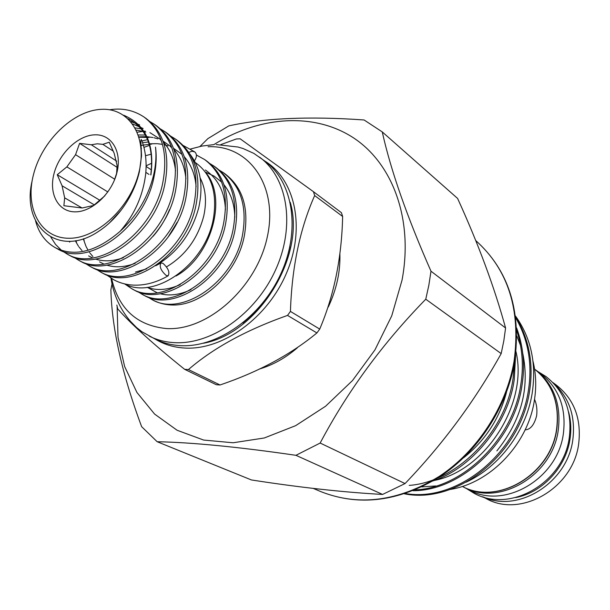 <?xml version="1.0" encoding="UTF-8"?>
<svg xmlns="http://www.w3.org/2000/svg" width="610" height="610" viewBox="0 0 610 610"><rect width="100%" height="100%" fill="white"/><g stroke="black" fill="none" stroke-linecap="round" stroke-linejoin="round"><path stroke-width="0.91" d="M194.43 160.857C196.908 157.174 197.045 154.208 194.849 151.959L191.998 151.211L188.818 152.393M163.015 263.36C168.299 268.263 170.007 272.418 168.124 275.827L166.118 275.415C160.811 270.52 159.096 266.356 160.971 262.933L163.015 263.36M534.741 369.248L540.765 373.656C558.935 387.99 566.469 408.006 563.365 433.695C557.616 478.972 504.195 509.868 469.151 489.906L462.502 486.505M535.58 369.851C553.834 384.262 561.391 404.399 558.241 430.271C552.401 475.884 498.629 507.047 463.425 486.986M114.253 180.537L116.624 173.286L117.09 165.478L114.207 153.392L109.236 142.214L102.846 144.349L97.257 143.792L91.317 144.783L79.605 143.358L75.556 154.681L66.864 166.873L57.248 174.727L62.075 185.775L64.668 197.838L82.075 208.002M53.955 173.85C59.025 153.598 77.79 135.443 94.565 134.833C111.416 133.91 122.221 151.326 116.99 172.294C112.019 193.256 92.186 211.952 75.32 211.853C58.377 212.059 48.647 194.102 53.955 173.85M66.864 166.873L107.863 191.959M114.741 179.249L75.556 154.681M91.317 144.783L116.731 161.17M149.023 174.437L145.836 172.355M113.353 151.196L102.846 144.349M166.522 266.875C185.486 255.422 197.907 238.426 203.778 215.887C206.897 201.331 205.707 188.703 200.187 177.99M193.85 161.528C210.877 172.805 217.442 191.525 213.546 217.694C206.111 264.336 154.46 300.417 124.333 283.81M157.136 264.755C177.914 252.083 191.769 233.112 198.7 207.827C203.549 185.76 200.576 167.78 189.763 153.895M33.55 174.353C24.621 207.858 40.321 238.19 68.724 238.258C96.982 238.853 130.807 207.255 139.072 171.753C147.765 136.236 129.076 107.429 100.932 109.358C72.903 110.768 42.075 140.841 33.55 174.353M57.63 248.941C87.718 267.981 144.799 228.155 154.17 176.092C156.282 165.76 156.724 156.099 155.497 147.109C156.495 156.129 155.825 165.638 153.476 175.634C147.933 197.465 136.8 216.047 120.063 231.373C134.574 214.712 143.129 195.436 145.729 173.545C146.774 162.001 145.599 151.387 142.214 141.703L141.223 139.431L140.796 140.887L141.543 155.794L139.362 171.829C136.114 185.684 129.976 198.532 120.955 210.374C114.169 219.104 106.575 226.196 98.172 231.648C58.171 258.373 21.068 226.234 32.124 180.911M120.063 231.373C96.212 251.755 74.656 257.214 55.388 247.736C45.361 242.017 38.75 233.043 35.54 220.82M100.192 271.77L102.266 272.883C132.134 291.664 187.628 253.813 196.283 203.587C201.231 174.948 194.849 153.834 177.136 140.262L175.2 138.897C192.92 152.485 199.302 173.621 194.331 202.314C185.646 252.624 130.075 290.566 100.192 271.77L95.976 269.124M89.319 265.937L91.431 267.066C121.359 285.915 177.243 247.591 186.065 196.923C191.121 168.024 184.754 146.758 166.98 133.132L164.997 131.745C182.786 145.386 189.146 166.675 184.075 195.619C175.222 246.379 119.255 284.794 89.319 265.937L85.026 263.23M78.232 259.99L80.383 261.141C110.372 280.059 166.644 241.24 175.649 190.114C180.796 160.964 174.46 139.545 156.625 125.866L154.604 124.448C172.447 138.142 178.791 159.584 173.621 188.787C164.586 240.004 108.229 278.915 78.232 259.99L73.856 257.222M66.925 253.92L69.121 255.102C99.155 274.081 155.832 234.766 165.02 183.175C170.274 153.758 163.953 132.187 146.057 118.454L144.006 117.006C161.909 130.753 168.223 152.355 162.946 181.826C153.728 233.5 96.975 272.914 66.925 253.92L62.464 251.091M61.45 250.313L55.525 244.396L50.874 237.183M137.28 132.225L145.188 131.089M170.922 136.259L175.2 138.897M160.643 129.061L164.997 131.745M150.151 121.718L154.604 124.448M109.586 109.777C122.16 107.749 133.628 110.158 144.006 117.006M151.585 299.335L152.866 300.029C159.286 303.444 166.416 305.114 174.269 305.023C203.9 304.603 237.953 272.228 244.465 235.056C248.971 207.621 242.528 187.247 225.128 173.934L223.359 172.691C240.775 186.012 247.218 206.416 242.688 233.904C234.804 282.072 181.117 317.795 151.585 299.335L147.727 296.956M141.688 294.028L143.609 295.057C173.202 313.57 227.187 277.504 235.193 229.002C239.783 201.331 233.348 180.812 215.887 167.453L214.087 166.187C231.564 179.561 237.992 200.103 233.386 227.827C225.349 276.406 171.296 312.549 141.688 294.028L137.761 291.603M131.6 288.621L133.559 289.666C163.228 308.248 217.579 271.755 225.746 222.833C230.42 194.925 224 174.262 206.47 160.842L204.64 159.553C222.177 172.981 228.597 193.675 223.9 221.628C215.711 270.634 161.284 307.211 131.6 288.621L125.027 284.13M219.486 170.274L223.359 172.691M210.137 163.724L214.087 166.187M196.397 155.031L204.64 159.553M482.556 496.738L486.269 498.629C520.81 518.279 573.171 488.213 578.661 443.905C581.627 418.773 574.155 399.138 556.251 385.017L552.904 382.554M525.134 429.837C530.364 429.661 534.192 424.995 536.617 415.829C537.372 409.76 536.678 404.255 534.551 399.298M514.512 362.553L513.033 378.68C505.728 432.307 456.455 482.159 409.218 485.392M430.889 481.534C470.241 470.203 508.435 424.438 514.238 379.519L515.618 355.111M516.731 330.589C522.389 347.997 523.769 365.847 520.871 384.147C513.498 438.453 463.066 488.175 415.151 489.891M413.1 490.73C462.121 490.783 514.443 440.626 522.053 384.971C525.149 365.298 523.334 346.274 516.609 327.906M515.709 317.787C528.168 339.534 532.446 363.438 528.542 389.5C520.04 451.171 458.468 502.8 405.406 493.543M404.514 493.841C458.011 504.638 521.085 452.864 529.693 390.301C533.704 363.263 528.992 338.687 515.549 316.59M466.032 482.197C499.254 466.947 525.835 431.491 532.065 393.984C536.693 363.903 531.165 337.909 515.473 316.003M449.265 489.578C489.769 483.753 527.78 444.438 534.337 400.633C536.533 386.992 536.091 373.877 533.003 361.295M501.176 353.602L503.822 340.792L505.583 327.997C494.397 287.203 478.392 244.008 457.584 198.418L382.256 131.912C390.736 170.22 406.977 216.657 430.988 271.206L428.853 285.19L425.765 299.22L501.176 353.602C475.053 400.625 443.012 443.95 405.048 483.57L320.159 443.043C347.593 391.17 382.798 343.232 425.765 299.22M117.128 306.441L118.012 337.452L124.638 366.518L136.922 392.451L154.582 414.06L177.075 430.241L203.603 440.054L233.104 442.768L264.267 437.988L295.614 425.681L325.542 406.268L352.466 380.587L374.929 349.926L391.734 315.858L402.02 280.211C413.557 219.341 392.657 163.388 353.205 137.662C313.555 111.981 259.38 116.22 213.881 144.608M200.004 146.461L207.865 138.638L228.788 125.896C264.016 118.073 309.11 116.098 364.086 119.972L382.256 131.912M184.617 369.317L188.437 369.561L220.05 384.979L216.298 384.712L184.617 369.317C153.705 344.49 131.394 324.345 117.7 308.889L116.83 305.061M314.661 195.566C299.937 228.689 291.862 267.302 290.436 311.42L319.724 329.087C334.066 295.392 341.707 257.855 342.637 216.466L314.661 195.566L313.448 191.692L240.172 138.813L236.421 138.958L220.85 144.585M110.959 278.137C113.506 294.676 120.033 309.102 130.532 321.409L136.571 327.547L141.955 331.779L155.275 339.137C162.9 342.95 171.235 345.115 180.293 345.634C217.335 347.929 261.324 317.086 281.004 273.433C300.882 229.84 293.059 181.688 264.923 161.139L253.851 153.392L242.933 148.466L237.961 147.025L216.245 144.555M149.32 336.156C156.961 339.976 165.318 342.141 174.399 342.645C211.563 344.902 255.742 313.853 275.552 269.955C295.568 226.119 287.775 177.754 259.585 157.166M111.615 278.549C118.66 308.912 136.899 325.58 166.339 328.554C207.781 331.192 256.863 287.31 267.363 236.611C278.473 185.936 249.04 144.684 208.071 146.766M313.448 191.692L341.417 212.684L342.637 216.466M220.05 384.979C258.457 371.917 290.741 354.57 316.903 332.946L287.531 315.408C246.356 329.979 213.325 348.028 188.437 369.561M339.884 253.699C340.487 271.488 336.628 289.247 328.302 306.983M297.284 347.868C285.366 358.07 272.662 365.146 259.174 369.096M287.531 315.408L290.436 311.42M319.724 329.087L316.903 332.946M430.988 271.206L505.583 327.997M382.584 494.443C343.369 492.278 299.647 487.451 251.419 479.956L157.174 441.732C192.333 442.425 238.586 446.947 295.941 455.312L382.584 494.443L405.048 483.57M112.034 283.909L110.867 289.872C111.973 328.981 122.236 374.586 141.642 426.68L157.174 441.732M320.159 443.043L295.941 455.312M151.326 154.139L145.5 155.725M147.612 139.637L141.932 140.933M151.806 163.167L146.11 165.828M64.668 197.838L63.875 205.722L82.098 208.002L93.612 205.448L104.92 195.734M94.359 204.922L62.075 185.775M100.093 200.431L57.248 174.727M151.425 169.938L146.103 166.439M117.173 167.369L79.605 143.358M515.725 497.562C542.267 492.689 565.889 467.474 569.969 439.291C571.433 429.783 570.96 420.625 568.55 411.811M553.544 383.225C569.313 397.583 575.726 416.5 572.79 439.985C567.346 482.8 518.279 513.292 483.448 497.013M462.319 486.422C497.623 505.789 550.754 474.496 556.587 429.166C559.728 403.614 552.401 383.606 534.581 369.126C552.507 383.698 559.896 403.774 556.747 429.356C550.929 474.649 497.813 505.858 462.319 486.422M514.062 361.265C520.955 309.75 508.168 269.506 475.701 240.523C508.565 269.948 521.527 310.437 514.611 361.982C506.872 407.457 478.27 451.4 440.092 476.578C399.016 501.641 359.305 506.674 320.967 491.675C358.832 506.544 398.307 501.42 439.383 476.303C477.569 451.026 506.3 406.824 514.062 361.265M203.412 343.247C258.282 333.495 306.22 255.681 290.246 202.291M264.854 161.086C295.278 179.553 305.724 227.927 286.57 272.922C267.66 317.978 222.574 350.468 184.594 348.043C173.713 347.395 163.915 344.414 155.192 339.099M242.864 322.964C267.294 302.918 282.964 277.481 289.88 246.646M421.868 486.879L435.776 485.949M496.868 450.897C521.268 420.572 529.915 388.112 522.793 353.518M520.589 345.626L516.83 336.003M433.763 480.535C484.508 471.377 528.466 404.422 516.007 351.695M463.486 457.889C485.011 440.862 499.331 419.017 506.46 392.352M147.345 287.333L157.273 292.853M160.277 293.753C169.633 296.17 179.881 294.805 191.006 289.659M234.797 217.206C234.545 204.175 230.9 193.309 223.862 184.617M221.575 182.07L214.11 176.107L205.517 172.172M147.101 287.356C157.037 290.917 168.07 290.017 180.209 284.649M225.425 209.741C224.732 191.99 218.029 178.738 205.326 169.984M176.023 275.987C211.144 256.901 227.751 198.57 206.05 172.912M135.466 272.06L146.705 268.873M196.1 186.706C195.169 174.727 191.22 164.738 184.266 156.724M181.91 154.299L173.446 148.222M171.616 147.315L170.602 146.865M168.078 145.881L164.418 144.799M162.428 144.364L157.456 143.701M156.793 143.663L149.557 143.8M141.253 145.256L140.765 145.386M83.311 238.845L85.98 246.295M86.193 246.753L88.099 250.275M89.09 251.816L89.479 252.38M90.021 253.127L92.941 256.574M99.537 261.85L103.936 264.084M106.826 265.137C115.374 267.813 124.814 267.218 135.145 263.352M167.979 237.252L177.205 222.223M185.913 178.783C184.83 167.056 180.819 157.273 173.88 149.427M171.509 147.033L162.946 141.032M161.086 140.132L160.354 139.82M157.883 138.867L154.033 137.746M152.912 137.502L146.888 136.693M146.248 136.655L138.95 136.876M75.327 240.797L78.438 246.204M78.957 246.928L81.984 250.558M88.618 255.895L92.651 257.984M95.526 259.067C103.929 261.797 113.216 261.339 123.388 257.702M153.095 236.291C159.919 228.514 165.401 219.569 169.549 209.474M175.52 170.739C174.292 159.248 170.22 149.663 163.289 141.985M160.895 139.621L149.915 132.629M148.52 141.985L142.565 142.732M141.024 143.037L140.422 143.167M145.386 135.039L138.333 134.985M141.2 128.87L135.184 127.902M139.599 124.867L130.845 121.619M150.906 174.94C154.81 144.471 145.737 124.562 123.685 115.229M183.374 145.584L194.849 151.959M168.124 275.827C156.854 282.316 145.592 285.427 134.33 285.152C126.865 284.9 120.017 283.109 113.796 279.792L106.361 274.767M141.101 148.604L141.482 148.428M143.929 147.368L149.587 145.332M160.522 263.2L155.725 265.739M466.192 488.396L474.069 493.261C510.204 513.551 563.625 482.724 569.283 437.515C572.393 411.674 564.624 391.353 545.973 376.538L538.089 371.688M57.63 248.933L55.388 247.736M190.511 149.008L201.948 146.072L213.538 144.654M313.265 488.412L320.967 491.675M151.73 144.067L143.304 145.073M142.877 145.165L140.796 145.645M83.593 238.754L84.18 240.698M149.038 137.471L139.057 137.242M75.793 240.721L76.502 242.063M145.851 132.034L136.32 130.09M69.082 241.362L69.738 242.117M143.114 128.474L132.698 123.99M150.769 174.902C154.162 147.048 146.613 128.329 128.115 118.759M109.594 222.78L120.955 210.374"/></g></svg>
